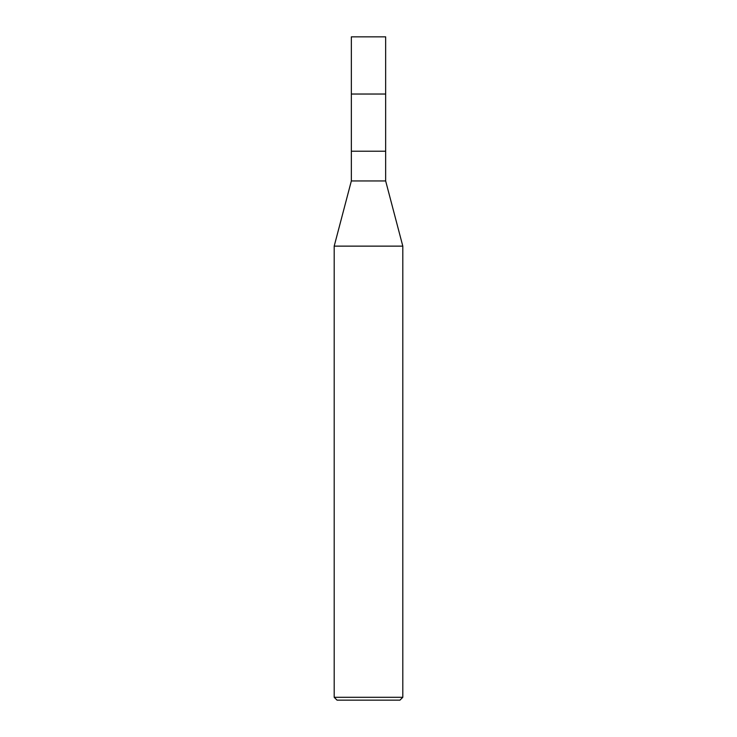<?xml version="1.0" encoding="UTF-8"?>
<svg xmlns="http://www.w3.org/2000/svg" width="737" height="737" viewBox="0 0 737 737"><rect width="100%" height="100%" fill="white"/><g stroke="black" fill="none" stroke-linecap="round" stroke-linejoin="round"><path stroke-width="1.11" d="M385.654 36.85L351.346 36.85L385.654 36.85L385.654 94.032L351.346 94.032L351.346 36.85L351.346 94.032L385.654 94.032L385.654 36.85M385.654 94.032L351.346 94.032L385.654 94.032L385.654 151.214L351.346 151.214L351.346 94.032L351.346 151.214L385.654 151.214L385.654 180.943L351.346 180.943L351.346 151.214L351.346 180.943L385.654 180.943L402.807 246.13L334.193 246.13L351.346 180.943L334.193 246.13L402.807 246.13L402.807 697.294L334.193 697.294L334.193 246.13L334.193 697.294L402.807 697.294L399.951 700.15L337.049 700.15L334.193 697.294L337.049 700.15L399.951 700.15L402.807 697.294L402.807 246.13L385.654 180.943L385.654 94.032"/></g></svg>
